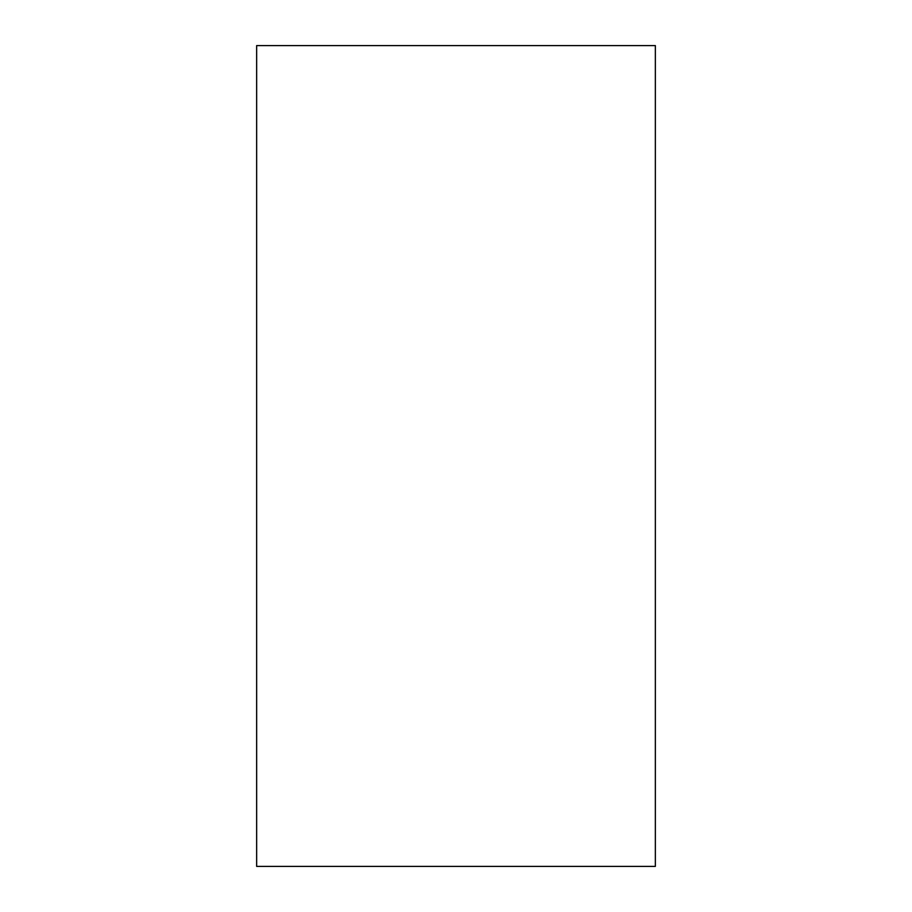 <?xml version="1.0" encoding="UTF-8"?>
<svg xmlns="http://www.w3.org/2000/svg" width="912" height="912" viewBox="0 0 912 912"><rect width="100%" height="100%" fill="white"/><g stroke="black" fill="none" stroke-linecap="round" stroke-linejoin="round"><path stroke-width="1.37" d="M256.648 456L256.648 45.6L655.352 45.6L655.352 866.4L256.648 866.4L256.648 456"/></g></svg>
